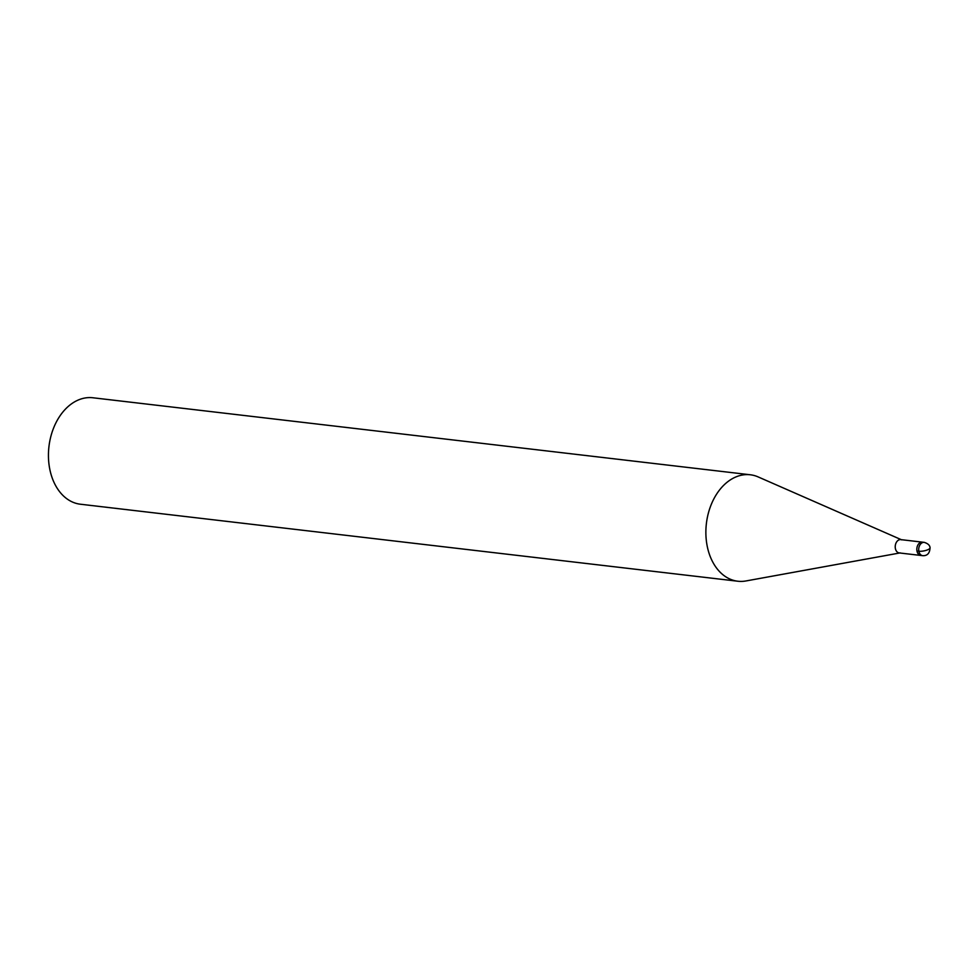 <?xml version="1.0" encoding="UTF-8"?>
<svg xmlns="http://www.w3.org/2000/svg" width="979" height="979" viewBox="0 0 979 979"><rect width="100%" height="100%" fill="white"/><g stroke="black" fill="none" stroke-linecap="round" stroke-linejoin="round"><path stroke-width="1.47" d="M901.757 539.882L758.15 476.92A53.588 37.961 96.7 0 0 750.318 474.778A53.588 37.961 96.7 0 0 706.385 523.594A53.588 37.961 96.7 0 0 737.848 581.232A53.588 37.961 96.7 0 0 745.986 580.951L900.227 552.89M930.05 547.75C929.891 545.327 927.957 543.541 924.249 542.366L922.377 542.146A6.694 4.748 96.7 0 0 916.882 548.252A6.694 4.748 96.7 0 0 920.811 555.448A6.694 4.748 96.7 0 1 916.882 548.252A6.694 4.748 96.7 0 1 922.377 542.146L900.778 539.613A6.694 4.748 96.7 0 0 895.283 545.719A6.694 4.748 96.7 0 0 899.211 552.927L922.695 555.668C927.309 555.925 929.756 553.294 930.05 547.75A6.694 1.934 169.1 0 1 928.165 549.574A6.694 1.934 -10.9 0 1 918.853 551.226L916.98 551.006M750.318 474.778L92.883 397.768A53.588 37.961 96.7 0 0 48.95 446.583A53.588 37.961 96.7 0 0 80.413 504.222L737.848 581.232M924.249 542.366A6.694 4.748 96.7 0 0 918.755 548.473A6.694 4.748 96.7 0 0 922.695 555.668"/></g></svg>
